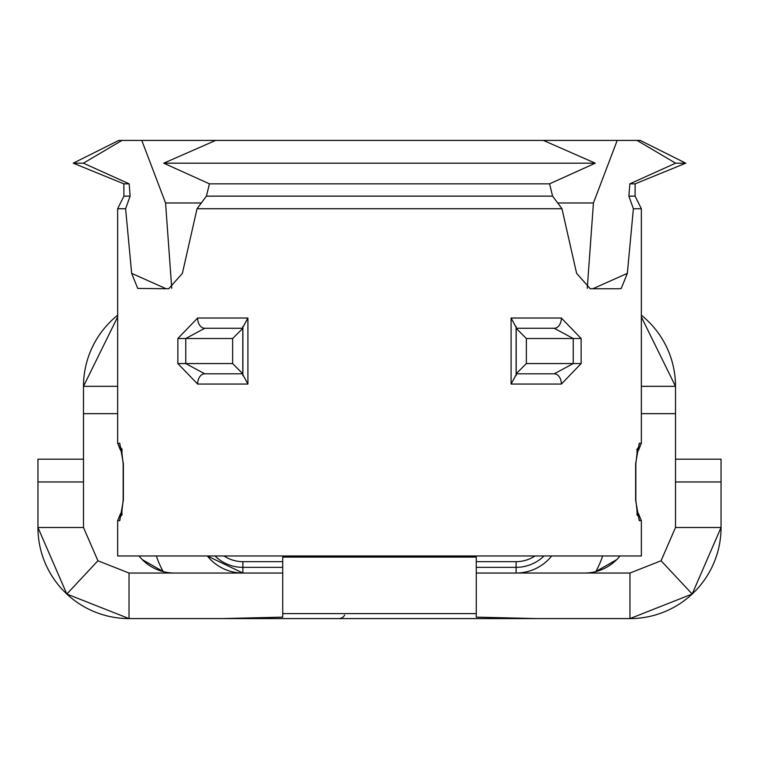 <?xml version="1.0" encoding="UTF-8"?>
<svg xmlns="http://www.w3.org/2000/svg" width="759" height="759" viewBox="0 0 759 759"><rect width="100%" height="100%" fill="white"/><g stroke="black" fill="none" stroke-linecap="round" stroke-linejoin="round"><path stroke-width="1.14" d="M471.491 557.106A128.65 128.65 0 0 0 472.582 555.967M286.418 555.967A128.65 128.65 0 0 0 287.509 557.106M117.645 386.331L83.49 386.331L83.49 459.195L83.49 413.655L117.645 413.655M174.57 573.045A45.54 45.54 0 0 1 139.02 555.967A45.54 45.54 0 0 0 142.369 559.706L163.166 571.555M83.49 481.965L83.49 459.195L37.95 459.195L37.95 527.505L37.95 481.965L83.49 481.965L83.49 527.505L97.93 560.768L66.82 594.031L37.95 527.505A91.08 91.08 0 0 0 129.03 618.585L66.82 594.031M97.93 560.768L129.03 573.045L129.03 618.585L222.624 618.585L282.728 617.143L282.728 613.623L476.272 613.623L476.272 617.143L536.376 618.585L222.624 618.585L629.97 618.585L629.97 573.045L476.272 573.045M282.728 573.045L129.03 573.045M535 555.967A34.155 34.155 0 0 1 516.12 561.66A34.155 34.155 0 0 0 535 555.967A34.155 34.155 0 0 1 516.12 561.66A34.155 34.155 0 0 0 535 555.967A34.155 34.155 0 0 1 516.12 561.66A34.155 34.155 0 0 0 535 555.967A34.155 34.155 0 0 1 516.12 561.66L476.272 561.66M675.51 459.195L675.51 527.505L721.05 527.505L721.05 459.195L675.51 459.195L675.51 386.331A91.08 91.08 0 0 0 641.355 315.232M641.355 386.331L675.51 386.331L641.355 316.958M675.51 413.655L641.355 413.655M584.43 573.045A45.54 45.54 0 0 0 619.98 555.967A45.54 45.54 0 0 1 616.631 559.706L595.834 571.555M629.97 573.045L661.07 560.768L675.51 527.505M661.07 560.768L692.18 594.031L629.97 618.585A91.08 91.08 0 0 0 721.05 527.505L692.18 594.031M242.88 561.66L282.728 561.66L242.88 561.66A34.155 34.155 0 0 1 224 555.967A34.155 34.155 0 0 0 242.88 561.66L242.88 567.352L282.728 567.352M344.671 615.075A6.831 6.831 0 0 1 338.704 618.585A6.831 6.831 0 0 0 344.671 615.075M156.363 555.967A91.08 91.08 0 0 0 163.185 571.603M242.88 573.045L207.33 555.967A45.54 45.54 0 0 0 242.88 573.045L242.88 567.352A39.847 39.847 0 0 1 214.996 555.967M602.637 555.967A91.08 91.08 0 0 1 595.815 571.603M551.67 555.967A45.54 45.54 0 0 1 516.12 573.045L516.12 567.352L476.272 567.352M117.645 315.232A91.08 91.08 0 0 0 83.49 386.331L117.645 316.958M282.728 613.623L282.728 557.106L476.272 557.106L476.272 613.623M587.257 288.344L593.443 202.976L557.704 202.976M171.743 288.344L165.557 202.976L141.791 140.415L118.784 140.415L73.243 163.185L83.395 163.185L121.952 140.415M201.296 202.976L165.557 202.976M543.349 140.415L215.651 140.415L163.735 163.185L209.427 183.839L549.573 183.839L595.265 163.185L543.349 140.415L637.048 140.415L675.605 163.185L629.837 183.839L635.15 183.839L685.756 163.185L675.605 163.185M595.265 163.185L163.735 163.185M549.573 183.839L552.58 196.135L206.42 196.135L209.427 183.839M552.58 196.135L561.964 208.725L197.036 208.725L206.42 196.135M636.792 449.935A10.247 10.161 -90 0 0 639.249 443.256L635.625 463.749L635.625 500.181L639.249 520.674A10.247 10.161 -90 0 0 636.792 513.995M581.138 338.514L561.366 318.021A10.247 7.116 90 0 1 554.25 328.267L573.244 338.514L581.138 338.514L581.138 363.561L573.244 363.561L554.25 373.808A10.247 7.116 90 0 1 561.366 384.054L581.138 363.561M633.385 208.725L628.879 196.135L635.065 196.135L641.355 208.725L633.385 208.725L627.342 273.363L621.251 288.429L619.429 288.762L590.303 288.762L576.612 273.363L561.964 208.725M197.036 208.725L182.388 273.363L168.697 288.762L137.749 288.429L131.658 273.363L125.615 208.725L117.645 208.725L117.645 443.256L119.751 443.256A10.247 10.161 90 0 0 122.208 449.935M639.249 520.674L641.355 520.674L641.355 555.967L117.645 555.967L117.645 520.674L120.586 513.482L122.19 512.164M177.862 363.561L197.634 384.054A10.247 7.116 -90 0 1 204.75 373.808L185.756 363.561L177.862 363.561L177.862 338.514L185.756 338.514L204.75 328.267L242.804 328.267L204.75 328.267A10.247 7.116 -90 0 1 197.634 318.021L177.862 338.514M122.208 513.995A10.247 10.161 90 0 0 119.751 520.674L123.375 500.181L123.375 463.749L119.751 443.256M117.645 208.725L123.935 196.135L130.121 196.135L125.615 208.725M130.121 196.135L129.163 183.839L83.395 163.185M123.935 196.135L123.85 183.839L129.163 183.839M141.791 140.415L215.651 140.415M629.837 183.839L628.879 196.135M685.756 163.185L640.216 140.415L637.048 140.415M593.443 202.976L617.209 140.415M242.88 328.267L232.633 338.514L232.633 363.561L242.88 373.808M247.908 384.054L242.88 374.728L242.88 327.347L247.908 318.021L247.908 384.054L197.634 384.054M242.804 373.808L204.75 373.808M516.196 373.808L554.25 373.808L516.196 373.808M516.196 328.343L526.366 338.514L573.244 338.514L573.244 363.561L526.366 363.561L516.12 373.808M511.092 318.021L516.12 327.347L516.12 374.728L511.092 384.054L511.092 318.021L561.366 318.021M516.196 328.267L554.25 328.267L516.196 328.267M288.42 557.106L288.42 555.967L288.42 557.106M289.416 557.106L289.027 555.967M470.58 557.106L470.58 555.967M469.973 555.967L469.584 557.106M197.34 618.585L242.88 618.585M516.12 618.585L561.66 618.585M83.49 527.505L37.95 527.505M516.12 561.66L516.12 567.352A39.847 39.847 0 0 0 544.004 555.967M721.05 481.965L675.51 481.965M639.249 443.256L641.355 443.256L638.414 450.448L636.81 451.766M561.366 384.054L511.092 384.054M197.634 318.021L247.908 318.021M119.751 520.674L117.645 520.674M165.709 288.562L131.658 273.363M593.291 288.562L627.342 273.363M232.633 363.561L185.756 363.561L185.756 338.514L232.633 338.514M526.366 363.561L526.366 338.514M466.026 557.106L466.026 555.967M292.974 557.106L292.974 555.967M641.355 208.725L641.355 443.256M123.85 183.839L73.243 163.185M635.065 196.135L635.15 183.839M242.804 326.503L242.804 375.572M117.645 443.256L120.586 450.448L122.19 451.766M122.161 449.67L121.412 448.389L123.157 463.749L123.157 500.181L121.412 515.532L122.161 514.26M516.196 375.572L516.196 326.503M641.355 520.674L638.414 513.482L636.81 512.164M636.839 514.26L637.588 515.541L635.843 500.181L635.843 463.749L637.588 448.398L636.839 449.67"/></g></svg>
